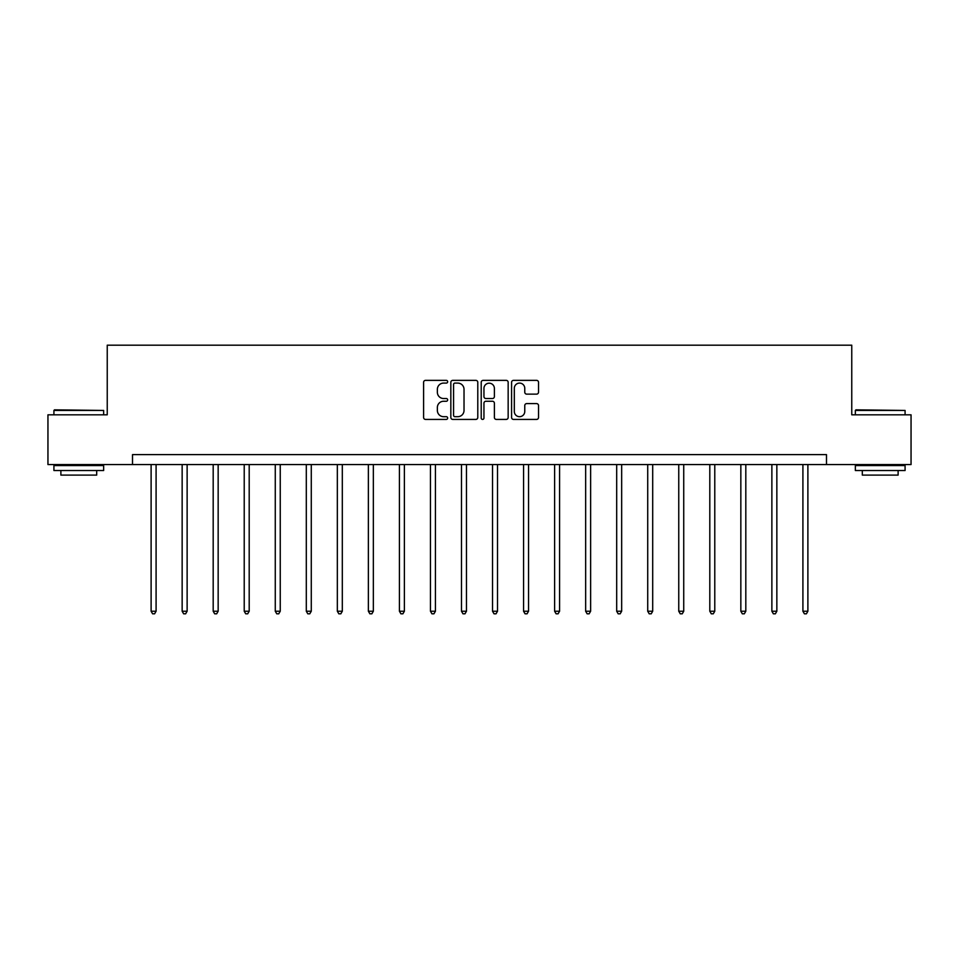 <?xml version="1.0" encoding="UTF-8"?>
<svg xmlns="http://www.w3.org/2000/svg" width="959" height="959" viewBox="0 0 959 959"><rect width="100%" height="100%" fill="white"/><g stroke="black" fill="none" stroke-linecap="round" stroke-linejoin="round"><path stroke-width="1.44" d="M447.661 381.73A1.367 1.367 0 0 0 446.295 380.363L425.544 380.363A1.954 1.954 0 0 0 423.602 382.317L423.602 417.477A1.954 1.954 0 0 0 425.544 419.419L446.295 419.419A1.367 1.367 0 0 0 447.661 418.052A1.367 1.367 0 0 0 446.295 416.686L443.609 416.686A6.245 6.245 0 0 1 437.364 410.44L437.364 407.515A6.245 6.245 0 0 1 443.609 401.258L446.295 401.258A1.367 1.367 0 0 0 447.661 399.891A1.367 1.367 0 0 0 446.295 398.524L443.609 398.524A6.245 6.245 0 0 1 437.364 392.279L437.364 389.354A6.245 6.245 0 0 1 443.609 383.097L446.295 383.097A1.367 1.367 0 0 0 447.661 381.73M536.572 394.137A1.954 1.954 0 0 0 538.526 392.183L538.526 382.317A1.954 1.954 0 0 0 536.572 380.363L513.533 380.363A1.954 1.954 0 0 0 511.579 382.317L511.579 417.477A1.954 1.954 0 0 0 513.533 419.419L536.572 419.419A1.954 1.954 0 0 0 538.526 417.477L538.526 405.561A1.954 1.954 0 0 0 536.572 403.607L526.707 403.607A1.954 1.954 0 0 0 524.765 405.561L524.765 411.471A5.227 5.227 0 0 1 519.538 416.686A5.227 5.227 0 0 1 514.312 411.471L514.312 388.323A5.227 5.227 0 0 1 519.538 383.097A5.227 5.227 0 0 1 524.765 388.323L524.765 392.183A1.954 1.954 0 0 0 526.707 394.137L536.572 394.137M132.51 464.564L47.95 464.564L47.95 414.815L107.24 414.815L107.24 345.18L851.76 345.18L851.76 414.815L911.05 414.815L911.05 464.564L826.49 464.564L826.49 454.614L132.51 454.614L132.51 464.564L826.49 464.564M477.786 382.317A1.954 1.954 0 0 0 475.844 380.363L452.792 380.363A1.954 1.954 0 0 0 450.838 382.317L450.838 417.477A1.954 1.954 0 0 0 452.792 419.419L475.844 419.419A1.954 1.954 0 0 0 477.786 417.477L477.786 382.317M483.156 380.363L506.208 380.363A1.954 1.954 0 0 1 508.162 382.317L508.162 417.477A1.954 1.954 0 0 1 506.208 419.419L496.342 419.419A1.954 1.954 0 0 1 494.388 417.477L494.388 403.212A1.954 1.954 0 0 0 492.435 401.258L485.901 401.258A1.954 1.954 0 0 0 483.947 403.212L483.947 418.052A1.367 1.367 0 0 1 482.581 419.419A1.367 1.367 0 0 1 481.214 418.052L481.214 382.317A1.954 1.954 0 0 1 483.156 380.363M454.938 383.097A1.367 1.367 0 0 0 453.571 384.463L453.571 415.319A1.367 1.367 0 0 0 454.938 416.686L457.779 416.686A6.245 6.245 0 0 0 464.024 410.44L464.024 389.354A6.245 6.245 0 0 0 457.779 383.097L454.938 383.097M494.388 388.419A5.227 5.227 0 0 0 489.162 383.192A5.227 5.227 0 0 0 483.947 388.419L483.947 396.57A1.954 1.954 0 0 0 485.901 398.524L492.435 398.524A1.954 1.954 0 0 0 494.388 396.57L494.388 388.419M151.114 464.564L151.114 611.231L156.089 611.231L156.089 464.564M156.089 611.231L154.591 613.82L152.601 613.82L151.114 611.231M54.519 409.841L103.656 410.44L53.92 410.44L54.519 409.841M78.794 470.521L53.92 470.521L53.92 465.559L103.656 465.559L103.656 470.521L78.794 470.521M96.691 470.521L96.691 475.101L60.885 475.101L60.885 470.521M855.931 409.841L905.08 410.44L855.344 410.44L855.931 409.841M880.206 470.521L855.344 470.521L855.344 465.559L905.08 465.559L905.08 470.521L880.206 470.521M898.115 470.521L898.115 475.101L862.309 475.101L862.309 470.521M182.15 464.564L182.15 611.231L187.125 611.231L187.125 464.564M187.125 611.231L185.626 613.82L183.648 613.82L182.15 611.231M213.186 464.564L213.186 611.231L218.161 611.231L218.161 464.564M218.161 611.231L216.674 613.82L214.684 613.82L213.186 611.231M244.221 464.564L244.221 611.231L249.196 611.231L249.196 464.564M249.196 611.231L247.71 613.82L245.72 613.82L244.221 611.231M275.269 464.564L275.269 611.231L280.244 611.231L280.244 464.564M280.244 611.231L278.745 613.82L276.755 613.82L275.269 611.231M306.305 464.564L306.305 611.231L311.279 611.231L311.279 464.564M311.279 611.231L309.781 613.82L307.791 613.82L306.305 611.231M337.34 464.564L337.34 611.231L342.315 611.231L342.315 464.564M342.315 611.231L340.829 613.82L338.839 613.82L337.34 611.231M368.376 464.564L368.376 611.231L373.351 611.231L373.351 464.564M373.351 611.231L371.864 613.82L369.874 613.82L368.376 611.231M399.423 464.564L399.423 611.231L404.386 611.231L404.386 464.564M404.386 611.231L402.9 613.82L400.91 613.82L399.423 611.231M430.459 464.564L430.459 611.231L435.434 611.231L435.434 464.564M435.434 611.231L433.936 613.82L431.946 613.82L430.459 611.231M461.495 464.564L461.495 611.231L466.47 611.231L466.47 464.564M466.47 611.231L464.971 613.82L462.981 613.82L461.495 611.231M492.53 464.564L492.53 611.231L497.505 611.231L497.505 464.564M497.505 611.231L496.019 613.82L494.029 613.82L492.53 611.231M523.566 464.564L523.566 611.231L528.541 611.231L528.541 464.564M528.541 611.231L527.054 613.82L525.064 613.82L523.566 611.231M554.614 464.564L554.614 611.231L559.577 611.231L559.577 464.564M559.577 611.231L558.09 613.82L556.1 613.82L554.614 611.231M585.649 464.564L585.649 611.231L590.624 611.231L590.624 464.564M590.624 611.231L589.126 613.82L587.136 613.82L585.649 611.231M616.685 464.564L616.685 611.231L621.66 611.231L621.66 464.564M621.66 611.231L620.161 613.82L618.171 613.82L616.685 611.231M647.721 464.564L647.721 611.231L652.695 611.231L652.695 464.564M652.695 611.231L651.209 613.82L649.219 613.82L647.721 611.231M678.756 464.564L678.756 611.231L683.731 611.231L683.731 464.564M683.731 611.231L682.245 613.82L680.255 613.82L678.756 611.231M709.804 464.564L709.804 611.231L714.779 611.231L714.779 464.564M714.779 611.231L713.28 613.82L711.29 613.82L709.804 611.231M740.839 464.564L740.839 611.231L745.814 611.231L745.814 464.564M745.814 611.231L744.316 613.82L742.326 613.82L740.839 611.231M771.875 464.564L771.875 611.231L776.85 611.231L776.85 464.564M776.85 611.231L775.351 613.82L773.374 613.82L771.875 611.231M802.911 464.564L802.911 611.231L807.886 611.231L807.886 464.564M807.886 611.231L806.399 613.82L804.409 613.82L802.911 611.231M53.92 414.815L53.92 410.44M65.26 465.559L65.26 464.564M92.316 465.559L92.316 464.564M103.656 414.815L103.656 410.44M855.344 414.815L855.344 410.44M866.684 465.559L866.684 464.564M893.74 465.559L893.74 464.564M905.08 414.815L905.08 410.44"/></g></svg>
